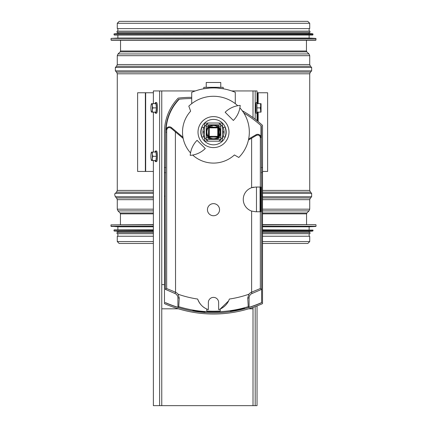 <?xml version="1.0" encoding="UTF-8"?>
<svg xmlns="http://www.w3.org/2000/svg" width="427" height="427" viewBox="0 0 427 427"><rect width="100%" height="100%" fill="white"/><g stroke="black" fill="none" stroke-linecap="round" stroke-linejoin="round"><path stroke-width="0.64" d="M306.458 40.234L306.458 51.005L306.832 51.88L308.983 53.941L309.724 55.686L309.724 64.525L310.434 66.238L311.646 67.45L311.646 70.871L310.434 72.083L309.724 73.796L309.724 190.41L310.434 192.118L311.646 193.33L311.646 196.751L310.434 197.963L309.724 199.676L309.724 209.177L309.02 210.89L306.912 212.993L306.554 213.852L306.554 224.623M262.52 236.243L309.724 236.243L309.724 241.57L307.84 243.459L262.52 243.459M153.373 236.243L117.276 236.243L117.276 241.57L119.16 243.459L153.373 243.459M307.787 21.35L309.724 23.288L309.724 28.614L117.276 28.614L117.276 23.288L119.208 21.35L307.787 21.35M110.977 38.649L111.223 40.234L315.777 40.234L316.023 38.649L111.207 38.403L316.023 38.649M111.207 38.403L117.879 38.051L309.121 38.051L315.793 38.403M117.879 38.051L117.879 35.03M114.004 34.037L114.249 35.03L312.751 35.03L312.996 34.037L114.222 33.797L312.996 34.037M114.222 33.797L117.879 33.455L309.121 33.455L312.777 33.797M117.879 33.455L117.879 32.367M117.03 32.367L309.97 32.367L309.97 31.155L117.03 31.155L117.03 32.367M117.879 31.155L117.879 28.614M307.547 224.623L262.52 224.623M153.373 224.623L110.977 224.864L110.977 226.209L153.373 226.209M262.52 226.449L315.793 226.449L309.121 226.801L262.52 226.801M153.373 226.801L117.879 226.801L110.977 226.209M262.52 230.073L312.996 230.073L262.52 229.827M153.373 229.827L114.249 229.827L117.879 229.827L117.879 226.801M262.52 231.06L312.777 231.06L309.121 231.402L262.52 231.402M153.373 231.402L117.879 231.402L114.004 230.82L153.373 230.82M309.121 231.402L309.121 232.491L309.97 232.491L262.52 232.491M153.373 232.491L117.03 232.491L117.879 232.491L117.879 231.402M309.97 232.491L309.97 233.702L262.52 233.702M153.373 233.702L117.03 233.702L117.03 232.491M153.373 171.44L137.611 171.44L137.611 92.766L153.373 92.766M257.038 92.766L267.612 92.766L267.612 171.44L262.52 171.44M208.387 127.321L208.493 127.097C205.787 130.427 205.787 133.768 208.493 137.11A0.603 0.47 -45 0 1 208.387 136.88C206.406 133.694 206.406 130.507 208.387 127.321L208.659 127.865L208.387 136.88A0.603 0.566 -135 0 0 208.723 137.216L217.738 136.944A0.603 0.603 0 0 0 218.341 136.336L218.613 127.321C220.594 130.507 220.594 133.694 218.613 136.88L218.277 137.216C215.091 139.197 211.909 139.197 208.723 137.216L208.493 137.11C211.829 139.81 215.171 139.81 218.507 137.11L218.501 137.104M218.507 137.11L219.12 136.405L219.12 127.796L217.802 126.477L215.913 125.442L217.802 126.477M209.193 126.483L211.087 125.442L208.493 127.097M208.499 127.097L208.723 126.984C211.909 125.01 215.091 125.01 218.277 126.984L218.507 127.097M218.277 126.984L217.738 127.262L208.723 126.984M218.277 137.216L209.267 136.944A0.603 0.603 0 0 1 208.659 136.336L208.659 127.865A0.603 0.603 0 0 1 209.262 127.262L217.738 127.262A0.603 0.603 0 0 1 218.341 127.865L218.613 136.88M216.222 127.262L216.222 126.696L216.222 127.262M210.778 126.696L210.778 127.262L210.778 126.696M206.236 133.395A7.376 7.376 -90 0 0 209.102 138.022L209.161 137.926A7.264 7.264 -90 0 1 206.289 132.946L206.236 132.946M204.421 131.254L203.818 131.254C202.74 131.82 202.74 132.386 203.818 132.946L204.421 132.946M209.102 138.022L208.856 138.455M206.236 131.254L206.289 131.254A7.264 7.264 -90 0 1 209.161 126.28L209.102 126.178A7.376 7.376 -90 0 0 206.236 130.806M212.203 139.362A7.376 7.376 -90 0 1 210.57 138.871L210.324 139.298M208.76 125.591L209.102 126.178M210.842 125.218A7.376 7.376 -90 0 0 210.57 125.33L210.287 124.839M204.079 136.944A10.59 10.59 -90 0 1 204.079 127.262M214.797 139.362A7.376 7.376 -90 0 0 216.43 138.871L216.372 138.77A7.264 7.264 -90 0 1 210.628 138.77L210.57 138.871M216.067 125.308A7.264 7.264 -90 0 1 216.372 125.431L216.43 125.33A7.376 7.376 -90 0 0 216.158 125.218M218.24 125.591L217.839 126.28A7.264 7.264 -90 0 1 220.711 131.254L220.764 131.254M210.57 125.33L210.628 125.431A7.264 7.264 -90 0 1 210.933 125.308M220.764 132.946L220.711 132.946A7.264 7.264 -90 0 1 217.839 137.926L217.898 138.022A7.376 7.376 -90 0 0 220.764 133.395M222.921 127.262A10.59 10.59 -90 0 1 222.921 136.944M216.713 124.839L216.43 125.33M217.898 126.178A7.376 7.376 -90 0 1 220.764 130.806M222.579 132.946L223.182 132.946C224.26 132.386 224.26 131.82 223.182 131.254L222.579 131.254M218.144 138.455L217.898 138.022M216.43 138.871L216.676 139.298M224.986 127.262A12.468 12.468 -90 0 1 224.986 136.944M202.014 136.944A12.468 12.468 -90 0 1 202.014 127.262M222.579 137.195L222.403 141.001L218.592 141.177A10.408 10.408 90 0 0 222.579 137.195L222.579 127.011A10.408 10.408 90 0 0 218.592 123.024L222.403 123.2L222.579 127.011M208.408 141.177L204.597 141.001L204.421 137.195A10.408 10.408 90 0 0 208.408 141.177L218.592 141.177M204.421 127.011L204.597 123.2L208.408 123.024A10.408 10.408 90 0 0 204.421 127.011L204.421 137.195M218.592 123.024L208.408 123.024M206.236 139.362L206.236 124.839L220.764 124.839L220.764 139.362L206.236 139.362M257.038 305.919L257.038 405.65L153.373 405.65L153.373 160.547M153.373 103.654L153.373 90.946L195.294 90.946M153.373 112.13L153.373 152.071M231.706 90.946L257.038 90.946L257.038 102.565M257.038 113.219L257.038 120.676M216.526 124.849L210.474 124.849L211.066 125.442L215.934 125.442L216.526 124.849M154.985 112.13A5.327 0.923 -90 0 0 155.545 113.219L156.528 113.219A5.327 0.923 -90 0 0 157.451 107.892A5.327 0.923 -90 0 0 156.528 102.565L155.545 102.565A5.327 0.923 -90 0 0 154.985 103.654M155.545 113.219A5.327 0.923 -90 0 0 156.474 107.892A5.327 0.923 -90 0 0 155.545 102.565M152.434 103.654L155.972 103.654L156.399 107.892L155.972 112.13L152.434 112.13L152.274 110.011A4.238 0.737 -90 0 0 152.274 105.773A4.238 0.737 -90 0 0 151.638 103.654A4.238 0.737 -90 0 0 151.414 103.857A4.238 0.737 -90 0 0 151.003 105.773A4.238 0.737 -90 0 0 151.003 110.011A4.238 0.737 -90 0 0 151.414 111.927A4.238 0.737 -90 0 0 151.638 112.13A4.238 0.737 -90 0 0 152.274 110.011L152.861 107.892L152.274 105.773L152.434 103.654L151.585 103.654M151.585 112.13L152.434 112.13M152.861 107.892L156.399 107.892M154.985 160.547A5.327 0.923 -90 0 0 155.545 161.636L156.528 161.636A5.327 0.923 -90 0 0 157.451 156.309A5.327 0.923 -90 0 0 156.528 150.982L155.545 150.982A5.327 0.923 -90 0 0 154.985 152.071M155.545 161.636A5.327 0.923 -90 0 0 156.474 156.309A5.327 0.923 -90 0 0 155.545 150.982M152.434 152.071L155.972 152.071L156.399 156.309L155.972 160.547L152.434 160.547L152.274 158.428A4.238 0.737 -90 0 0 152.274 154.19A4.238 0.737 -90 0 0 151.638 152.071A4.238 0.737 -90 0 0 151.414 152.274A4.238 0.737 -90 0 0 151.003 154.19A4.238 0.737 -90 0 0 151.003 158.428A4.238 0.737 -90 0 0 151.414 160.344A4.238 0.737 -90 0 0 151.638 160.547A4.238 0.737 -90 0 0 152.274 158.428L152.861 156.309L152.274 154.19L152.434 152.071L151.585 152.071M151.585 160.547L152.434 160.547M152.861 156.309L156.399 156.309M257.251 103.654A5.327 0.278 90 0 0 257.081 102.565L256.088 102.565A5.327 0.278 90 0 0 255.81 107.892A5.327 0.278 90 0 0 256.088 113.219L257.081 113.219A5.327 0.278 90 0 0 257.251 112.13M257.081 102.565A5.327 0.278 90 0 0 256.803 107.892A5.327 0.278 90 0 0 257.081 113.219M260.539 112.13L256.953 112.13L256.953 103.654L260.539 103.654L261.046 112.13L261.062 103.676L260.411 107.892L260.796 112.13M260.411 107.892L256.824 107.892M164.48 284.612L161.764 284.612L161.764 308.817L178.39 308.817M253.014 405.65L253.014 307.392M253.014 308.817L248.61 308.817M235.288 103.66L235.288 92.312A56.284 56.284 0 0 0 191.712 92.312L191.712 103.66M213.5 119.395A12.709 12.709 0 0 1 224.506 138.455A12.709 12.709 0 0 1 202.494 138.455A12.709 12.709 0 0 1 213.5 119.395M217.21 88.042L223.182 88.763L223.182 87.316L203.818 87.316L203.818 88.763L209.79 88.042M216.569 139.362L220.764 136.944M206.236 136.944L210.431 139.362M201.747 136.944L204.421 136.944M222.579 136.944L225.253 136.944M204.421 127.262L201.747 127.262M213.788 123.024L213.212 123.024M210.063 124.839L206.236 127.049M220.764 127.049L216.937 124.839M225.253 127.262L222.579 127.262M206.236 87.316L206.236 82.475L220.764 82.475L220.764 87.316M197.066 140.318A24.206 24.206 0 0 0 190.218 155.38A24.206 24.206 0 0 0 205.286 148.532L197.066 140.318M240.204 105.4A24.206 24.206 0 0 1 233.355 120.462L225.141 112.242A24.206 24.206 0 0 1 240.204 105.4M237.738 105.72A35.825 35.825 0 0 0 188.809 106.142L190.645 111.18A30.984 30.984 0 0 0 190.543 152.909M192.689 155.06A30.984 30.984 0 0 0 234.423 154.958L238.789 157.478A35.825 35.825 0 0 0 239.883 107.86M228.995 132.103A15.495 15.495 0 0 1 205.755 145.516A15.495 15.495 0 0 1 205.755 118.685A15.495 15.495 0 0 1 228.995 132.103M251.626 211.082L251.626 292.153L260.342 288.529L260.342 211.744L255.624 211.744L251.626 211.082A12.346 12.346 0 0 1 251.626 187.715L255.624 187.053L260.342 187.053L260.342 137.622C259.851 135.332 258.538 134.59 256.397 135.402L256.024 134.761L248.653 139.015M253.862 187.181A12.346 12.346 0 0 0 251.626 187.715L251.626 138.193L248.439 140.035M260.342 211.744L260.924 211.744L260.924 187.053L260.342 187.053M260.443 211.744L260.443 187.053M182.937 137.222L171.489 127.609L171.008 128.18C168.814 127.006 167.379 127.62 166.706 130.027L166.658 288.529L165.388 289.367L174.99 293.514A4.841 4.841 0 0 1 177.915 297.961L177.915 307.285L178.748 306.666L179.26 297.961L178.07 294.214A107.252 107.252 0 0 0 197.653 299.055A16.733 16.733 0 0 0 208.355 309.612L208.355 302.524A5.145 5.145 0 0 1 213.5 297.379A5.145 5.145 0 0 1 218.645 302.524L218.645 309.612A16.733 16.733 0 0 0 229.347 299.055A107.252 107.252 0 0 0 248.93 294.214A6.245 6.245 0 0 1 251.45 292.228L252.01 293.514L261.612 289.367L260.342 288.529M197.653 299.055C199.585 303.96 202.628 307.275 206.78 309.015L206.78 309.901M220.22 311.021L220.22 309.015L220.22 311.021A118.231 118.231 0 0 1 206.78 311.021L206.78 309.015L206.78 311.021M256.024 134.761A3.304 3.304 0 0 1 260.988 137.622L260.988 125.629L261.308 125.928L261.735 196.185L261.612 302.599A119.709 119.709 0 0 1 249.085 307.285L248.252 306.666L247.74 297.961L248.93 294.214M220.22 309.901L220.22 309.015L228.594 300.907M183.167 138.417L175.374 131.879L175.55 292.228L174.99 293.514M178.07 294.214A6.245 6.245 0 0 0 175.55 292.228M207.447 209.689A6.053 6.053 0 0 1 216.526 204.448A6.053 6.053 0 0 1 216.526 214.93A6.053 6.053 0 0 1 207.447 209.689M165.388 289.367L165.265 196.185L165.692 132.103A47.808 47.808 0 0 1 178.753 99.261A104.7 104.7 0 0 1 178.95 99.24M261.612 302.599L261.612 289.367M191.712 98.578A104.7 104.7 0 0 0 179.255 99.208A47.488 47.488 0 0 0 166.06 129.995A3.304 3.304 0 0 1 171.489 127.609M179.255 99.208L178.753 99.261M251.626 138.193L256.397 135.402M171.008 128.18L175.374 131.879M191.712 97.367A105.912 105.912 0 0 0 178.176 98.109A49.02 49.02 0 0 0 164.48 132.103L164.48 303.65A121.038 121.038 0 0 0 262.52 303.65L262.52 196.185L261.735 196.185M165.265 196.185L164.48 196.185M242.258 110.737A105.912 105.912 0 0 1 262.52 125.394L262.52 196.185M261.735 302.679A119.827 119.827 0 0 1 165.265 302.679M260.988 125.629A104.7 104.7 0 0 0 243.828 113.027M166.658 288.529L175.374 292.153M177.915 307.285A119.709 119.709 0 0 1 165.388 302.599M232.331 311.235C225.744 312.004 236.873 310.114 242.621 308.785C249.106 307.333 238.181 310.669 232.331 311.235M194.787 311.24C188.723 310.034 197.477 311.315 202.958 311.934C209.049 312.58 200.226 312.351 194.787 311.24M249.085 307.285L249.085 297.961A4.841 4.841 0 0 1 252.01 293.514M260.064 211.744L260.064 187.053M306.554 213.852L262.52 213.852M153.373 213.852L120.446 213.852L120.446 224.623M306.912 212.993L262.52 212.993M153.373 212.993L120.088 212.993L120.446 213.852M309.02 210.89L262.52 210.89M153.373 210.89L117.98 210.89L120.088 212.993M309.724 209.177L262.52 209.177M153.373 209.177L117.276 209.177L117.98 210.89M309.724 199.676L262.52 199.676M153.373 199.676L117.276 199.676L117.276 209.177M310.434 197.963L262.52 197.963M153.373 197.963L116.566 197.963L117.276 199.676M311.646 196.751L262.52 196.751M153.373 196.751L115.354 196.751L116.566 197.963M311.646 193.33L262.52 193.33M153.373 193.33L115.354 193.33C114.548 193.548 114.548 194.691 115.354 196.751M310.434 192.118L262.52 192.118M153.373 192.118L116.566 192.118L115.354 193.33M309.724 190.41L262.52 190.41M153.373 190.41L117.276 190.41L116.566 192.118M309.724 73.796L117.276 73.796L117.276 190.41M310.434 72.083L116.566 72.083L117.276 73.796M311.646 70.871L115.354 70.871L116.566 72.083M311.646 67.45L115.354 67.45L115.354 70.871M310.434 66.238L116.566 66.238L115.354 67.45M309.724 64.525L117.276 64.525L116.566 66.238M309.724 55.686L117.276 55.686L117.276 64.525M308.983 53.941L118.017 53.941L117.276 55.686M306.832 51.88L120.168 51.88L118.017 53.941M306.458 51.005L120.542 51.005L120.168 51.88M309.724 241.57L262.52 241.57M153.373 241.57L117.276 241.57M309.724 23.288L117.276 23.288M110.977 39.989L316.023 39.989M114.004 34.784L312.996 34.784M315.777 224.623L262.52 224.864M153.373 224.864L110.977 224.864M316.023 224.864L316.023 226.209L262.52 226.209M153.373 226.449L111.207 226.449M153.373 230.073L114.249 229.827M312.996 230.073L312.996 230.82L262.52 230.82M153.373 231.06L114.222 231.06M145.356 171.44L145.356 92.766M145.666 171.44L145.666 92.766M257.566 121.103L257.566 112.13M257.566 103.654L257.566 92.766M258.154 121.583L258.154 112.13M258.154 103.654L258.154 92.766M218.341 127.865L217.738 127.865L217.738 136.336L218.341 136.336M217.738 136.944L217.738 136.336L209.262 136.336L209.262 136.944M208.659 136.336L209.262 136.336L209.262 127.865L208.659 127.865M209.454 127.262L209.262 127.865L217.738 127.865L217.738 127.262L219.19 127.262M211.989 126.243L211.989 127.262M159.618 405.65L159.618 90.946M161.764 405.65L161.764 308.817M161.764 284.612L161.764 90.946M253.014 117.601L253.014 90.946M255.191 405.65L255.191 306.618M255.191 119.229L255.191 90.946M178.748 306.666A118.877 118.877 0 0 0 248.252 306.666M166.658 132.103L165.692 132.103M260.988 137.622L260.342 137.622M166.706 130.027L166.06 129.995M165.649 172.663L164.48 172.663M165.692 167.544L164.48 167.544M262.52 167.544L261.308 167.544M262.52 172.663L261.351 172.663M247.74 297.961L249.085 297.961M179.26 297.961L177.915 297.961M256.467 211.744L256.467 187.053M120.542 40.234L120.542 51.005M309.121 38.051L309.121 35.03M309.121 33.455L309.121 32.367M309.121 31.155L309.121 28.614M309.121 226.801L309.121 229.827M114.004 230.073L114.004 230.82M117.879 233.702L117.879 236.243M309.121 233.702L309.121 236.243M219.12 136.405C221.202 133.256 221.197 130.384 219.12 127.796M243.998 308.507L230.927 311.187M204.464 312.132L193.308 310.755"/></g></svg>
